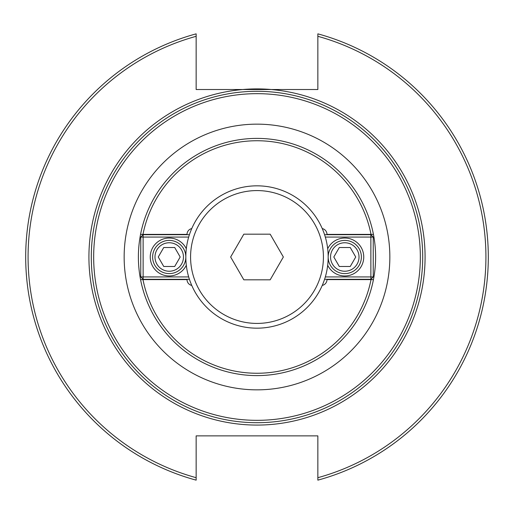<?xml version="1.0" encoding="UTF-8"?>
<svg xmlns="http://www.w3.org/2000/svg" width="514" height="514" viewBox="0 0 514 514"><rect width="100%" height="100%" fill="white"/><g stroke="black" fill="none" stroke-linecap="round" stroke-linejoin="round"><path stroke-width="0.77" d="M191.748 285.418A5.93 5.93 0 0 1 187.019 279.61L140.56 279.61A118.618 118.618 0 0 1 140.56 234.39L187.019 234.39A5.93 5.93 0 0 1 191.748 228.582M140.56 234.39L142.976 234.39A116.241 116.241 0 0 1 371.024 234.39L373.44 234.39A118.618 118.618 0 0 0 140.56 234.39M322.252 228.582A5.93 5.93 0 0 1 326.981 234.39L373.44 234.39A118.618 118.618 0 0 1 373.44 279.61L371.024 279.61A116.241 116.241 0 0 1 142.976 279.61L140.56 279.61A118.618 118.618 0 0 0 373.44 279.61L326.981 279.61A5.93 5.93 0 0 1 322.252 285.418M317.851 480.153L317.851 477.692A228.929 228.929 0 0 0 317.851 36.308L317.851 89.513L196.149 89.513L196.149 33.847A231.3 231.3 0 0 0 196.149 480.153L196.149 435.872L317.851 435.872L317.851 480.153A231.3 231.3 0 0 0 317.851 33.847L317.851 36.308L317.851 33.847M196.149 477.692A228.929 228.929 0 0 1 196.149 36.308L196.149 33.847M271.308 89.513A168.097 168.097 0 0 0 242.692 89.513M257 422.707A165.707 165.707 0 0 0 422.707 257A165.707 165.707 0 0 0 257 91.293A165.707 165.707 0 0 0 91.293 257A165.707 165.707 0 0 0 257 422.707A165.707 165.707 0 0 0 422.707 257M355.733 257L350.252 266.49L339.298 266.49L333.817 257L339.298 247.51L350.252 247.51L355.733 257M330.541 257A14.231 14.231 0 0 1 351.891 244.67A14.231 14.231 0 0 1 351.891 269.33A14.231 14.231 0 0 1 330.541 257M328.17 257A16.609 16.609 0 0 0 344.778 273.609A16.609 16.609 0 0 0 361.381 257A16.609 16.609 0 0 0 344.778 240.391A16.609 16.609 0 0 0 328.17 257M370.87 279.301L370.87 276.93L373.241 276.93L370.87 279.301L324.585 279.301M373.241 237.07L370.87 237.07L370.87 234.699L373.241 237.07L373.241 276.93M325.323 237.07L370.87 237.07L370.87 276.93L325.323 276.93M370.87 234.699L324.585 234.699M327.688 248.744A18.979 18.979 0 0 1 363.751 257A18.979 18.979 0 0 1 327.688 265.256M158.267 257L163.748 247.51L174.702 247.51L180.183 257L174.702 266.49L163.748 266.49L158.267 257M183.459 257A14.231 14.231 0 0 1 162.109 269.33A14.231 14.231 0 0 1 162.109 244.67A14.231 14.231 0 0 1 183.459 257M185.83 257A16.609 16.609 0 0 0 169.222 240.391A16.609 16.609 0 0 0 152.619 257A16.609 16.609 0 0 0 169.222 273.609A16.609 16.609 0 0 0 185.83 257M143.13 234.699L143.13 237.07L140.759 237.07L143.13 234.699L189.415 234.699M140.759 276.93L143.13 276.93L143.13 279.301L140.759 276.93L140.759 237.07M188.677 276.93L143.13 276.93L143.13 237.07L188.677 237.07M143.13 279.301L189.415 279.301M186.312 265.256A18.979 18.979 0 0 1 150.249 257A18.979 18.979 0 0 1 186.312 248.744M270.178 234.178L283.355 257L270.178 279.822L243.822 279.822L230.645 257L243.822 234.178L270.178 234.178M257 323.422A66.422 66.422 0 0 1 199.477 223.789A66.422 66.422 0 0 1 314.523 223.789A66.422 66.422 0 0 1 257 323.422M257 328.17A71.17 71.17 0 0 0 328.17 257A71.17 71.17 0 0 0 257 185.83A71.17 71.17 0 0 0 185.83 257A71.17 71.17 0 0 0 257 328.17M257 389.85A132.85 132.85 0 0 0 389.85 257A132.85 132.85 0 0 0 257 124.15A132.85 132.85 0 0 0 124.15 257A132.85 132.85 0 0 0 257 389.85M257 420.336A163.336 163.336 0 0 1 93.664 257A163.336 163.336 0 0 1 257 93.664A163.336 163.336 0 0 1 420.336 257A163.336 163.336 0 0 1 257 420.336M242.897 89.513A168.078 168.078 0 0 0 89.185 266.406A168.078 168.078 0 0 0 261.703 425.014A168.078 168.078 0 0 0 425.078 257A168.078 168.078 0 0 0 271.103 89.513"/></g></svg>
